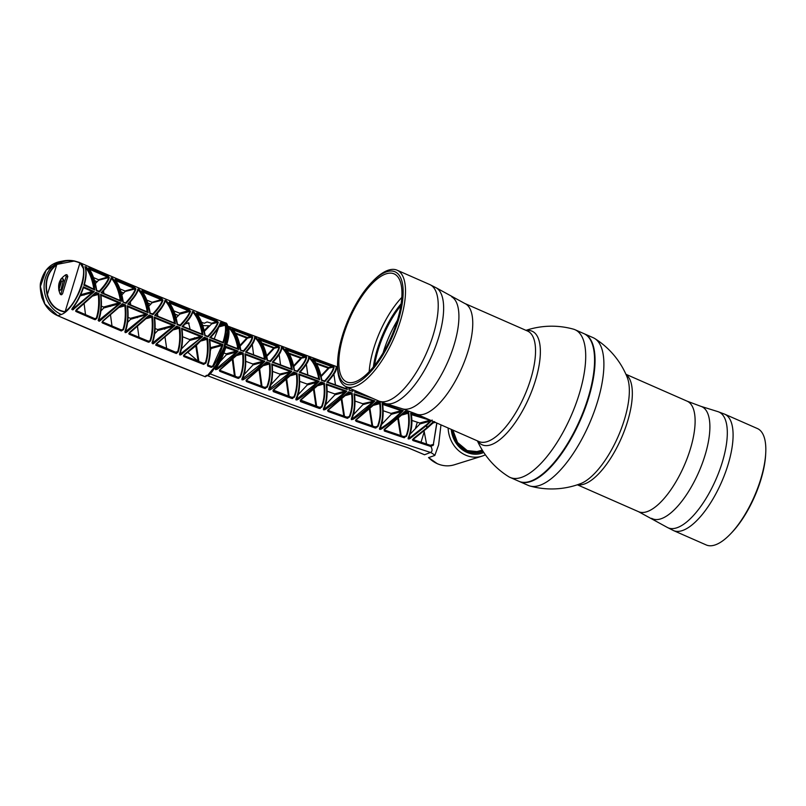 <?xml version="1.0" encoding="UTF-8"?>
<svg xmlns="http://www.w3.org/2000/svg" width="806" height="806" viewBox="0 0 806 806"><rect width="100%" height="100%" fill="white"/><g stroke="black" fill="none" stroke-linecap="round" stroke-linejoin="round"><path stroke-width="1.21" d="M477.817 441.053A62.062 23.898 -66.3 0 0 489.826 445.134A62.062 23.898 -66.3 0 0 535.486 380.341A62.062 23.898 -66.3 0 0 526.389 330.531M573.398 329.14A80.671 31.061 113.7 0 1 575.031 329.725A80.671 31.061 113.7 0 1 579.363 393.59A80.671 31.061 113.7 0 1 510.117 477.434A80.671 31.061 113.7 0 1 508.576 476.618A81.386 81.386 0 0 1 477.404 440.872M510.117 477.434L518.963 481.323A80.671 31.061 -66.3 0 0 533.794 479.802A80.671 31.061 -66.3 0 0 588.219 397.479A80.671 31.061 -66.3 0 0 592.783 345.562A80.671 31.061 -66.3 0 0 583.887 333.613L575.031 329.725M592.833 345.734A80.388 30.95 113.7 0 1 592.884 345.895A80.388 30.95 113.7 0 1 579.998 420.027A80.388 30.95 113.7 0 1 534.096 479.651A80.388 30.95 113.7 0 1 533.945 479.721A80.388 30.95 -66.3 0 0 579.998 420.027A80.388 30.95 -66.3 0 0 592.833 345.734M371.828 282.261L372.997 281.042A63.573 24.482 113.7 0 1 389.288 269.889A63.573 24.482 113.7 0 1 397.096 270.191A63.573 24.482 113.7 0 1 397.509 329.402A63.573 24.482 113.7 0 1 353.733 386.9A63.573 24.482 113.7 0 1 345.935 386.598A63.573 24.482 113.7 0 1 337.633 361.511L337.734 359.829A61.286 23.596 113.7 0 1 371.828 282.261A61.286 23.596 113.7 0 1 387.535 271.511A61.286 23.596 113.7 0 1 398.345 320.314A61.286 23.596 113.7 0 1 353.26 384.311A61.286 23.596 113.7 0 1 337.734 359.829M386.89 273.617A58.999 22.719 113.7 0 1 394.134 273.889A58.999 22.719 113.7 0 1 394.517 328.838A58.999 22.719 113.7 0 1 353.905 382.205A58.999 22.719 113.7 0 1 346.661 381.923A58.999 22.719 113.7 0 1 346.268 326.984A58.999 22.719 113.7 0 1 386.89 273.617M369.188 371.677A58.999 22.719 113.7 0 1 401.821 297.424M373.39 366.901A57.145 22.004 113.7 0 1 401.146 303.751M594.788 338.56A81.386 81.386 0 0 1 627.249 377.399L627.249 377.399A62.062 23.898 113.7 0 1 624.459 419.442A62.062 23.898 113.7 0 1 580.542 483.66L579.312 484.063M519.447 481.535L528.303 485.424A80.671 31.061 -66.3 0 0 529.935 486.008A80.671 31.061 -66.3 0 0 597.548 401.59A80.671 31.061 -66.3 0 0 594.768 338.54A80.671 31.061 -66.3 0 0 593.216 337.724L584.37 333.825A80.671 31.061 113.7 0 1 588.702 397.69A80.671 31.061 113.7 0 1 519.447 481.535A80.671 31.061 113.7 0 1 519.215 481.424M714.045 545.259A63.573 24.482 -66.3 0 0 730.337 534.106A63.573 24.482 -66.3 0 0 765.7 453.637A63.573 24.482 -66.3 0 0 757.408 428.55L724.685 414.173A63.573 24.482 113.7 0 1 725.098 473.374A63.573 24.482 113.7 0 1 681.332 530.882A63.573 24.482 113.7 0 1 673.524 530.58L706.247 544.957A63.573 24.482 -66.3 0 0 714.045 545.259M730.337 534.106L731.505 532.887A61.286 23.596 -66.3 0 0 765.599 455.319L765.7 453.637M299.409 375.737L299.419 375.656C300.094 386.003 299.117 393.741 296.497 398.849L296.497 398.567C299.248 392.401 300.205 384.805 299.358 375.777L298.814 373.954L319.136 381.288C312.224 388.603 305.051 394.708 297.636 399.615L296.024 399.937L295.923 398.99C298.935 392.169 299.903 383.827 298.814 373.954L300.134 375.163L299.449 375.405M326.863 385.681L326.863 385.621C327.589 395.887 326.642 403.605 324.022 408.763L324.012 408.491C326.762 402.315 327.689 394.728 326.813 385.721L326.239 383.898L346.812 391.162C339.81 398.507 332.596 404.632 325.161 409.529L323.538 409.851L323.438 408.914C326.44 402.083 327.377 393.751 326.239 383.898L327.579 385.107L326.934 385.339A0.574 0.544 -150.8 0 1 327.579 385.107L344.807 391.192L346.812 391.162L345.018 392.129L344.807 391.192L334.702 393.912L334.913 394.849L325.533 404.824M246.848 379.445L266.595 361.934L269.919 363.184C270.927 372.392 270.04 380.372 267.29 387.122L264.65 388.452L246.374 381.52L246.052 380.281L246.858 379.727M219.806 371.334L219.494 370.115L220.3 369.269L239.926 351.799L243.211 353.048C244.168 362.247 243.261 370.236 240.48 377.007L237.871 378.326L219.806 371.334L220.028 370.387L219.806 371.334M328.516 409.448L348.655 391.807L352.111 393.016C353.25 402.164 352.464 410.123 349.744 416.893L347.054 418.254L328.092 411.493L327.83 410.093L348.464 392.804A0.574 0.544 -139.4 0 1 349.038 392.673L348.383 392.885M356.423 419.251L376.714 401.569L380.22 402.768C381.399 411.896 380.644 419.855 377.933 426.626L375.223 427.996L356.04 421.306L355.758 419.896L376.533 402.567L376.714 401.569M245.548 355.557L245.558 355.466C246.152 365.823 245.125 373.581 242.485 378.729L242.485 378.447C245.256 372.281 246.263 364.665 245.508 355.597L244.994 353.774L264.821 361.269C258.071 368.513 250.998 374.589 243.603 379.525L242.022 379.848L241.921 378.88C244.974 372.07 245.991 363.697 244.994 353.774L246.263 354.993L245.518 355.245M382.82 405.277L382.82 405.237C383.636 415.493 382.729 423.18 380.12 428.318L380.11 428.036C382.85 421.87 383.727 414.304 382.769 405.337L382.145 403.504L403.242 410.607C396.058 418.042 388.734 424.198 381.278 429.054L379.616 429.376L379.525 428.46C382.507 421.629 383.384 413.307 382.145 403.504L383.545 404.703L382.759 404.995M354.66 395.524L354.66 395.474C355.436 405.73 354.509 413.428 351.89 418.596L351.89 418.314C354.62 412.148 355.527 404.572 354.61 395.575L354.015 393.751L374.84 400.935C367.758 408.32 360.494 414.455 353.038 419.342L351.396 419.654L351.305 418.737C354.297 411.906 355.194 403.574 354.015 393.751L355.386 394.95L354.6 395.232M384.704 428.963L405.136 411.231L408.682 412.42C409.922 421.538 409.186 429.477 406.486 436.258L403.756 437.638L384.331 431.009L384.14 429.467L404.975 412.229L405.136 411.231L405.549 412.098L404.884 412.329M217.086 369.339L215.534 369.672L215.615 368.382C219.585 362.378 222.98 355.033 225.801 346.358L238.173 351.124C231.503 358.327 224.471 364.393 217.086 369.339L216.764 368.513L236.45 352.041L236.229 351.104L238.173 351.124L236.42 352.051L236.208 351.114L225.831 347.557M272.307 365.692L272.317 365.612C272.972 375.818 271.975 383.555 269.325 388.835L269.315 388.552C272.075 382.387 273.063 374.78 272.267 365.733L271.733 363.909L291.802 371.334C284.971 378.598 277.858 384.694 270.453 389.62L268.851 389.943L268.751 388.986C271.783 382.165 272.781 373.813 271.733 363.909L273.022 365.128L272.378 365.35M300.95 399.534L320.949 381.943L324.365 383.162C325.463 392.331 324.637 400.3 321.906 407.06L319.247 408.41L300.507 401.6L300.265 400.199L320.748 382.941L320.949 381.943L321.322 382.81L320.667 383.021M273.728 389.54L293.596 371.989L296.971 373.218C298.019 382.407 297.172 390.386 294.432 397.136L291.772 398.476L273.264 391.605L273.033 390.215L293.384 372.976L293.596 371.989L293.948 372.846L293.303 373.057M227.383 335.89L225.186 345.18L215.152 367.314M206.608 375.304C272.106 400.794 339.225 424.943 407.977 447.753L424.56 454.745L430.505 452.458C432.389 451.652 432.54 449.667 430.968 446.514L413.004 440.57L412.43 439.723L426.727 427.875L426.757 425.306L409.861 438.655L408.239 438.948L408.148 438.081C411.12 431.26 411.967 422.969 410.687 413.206L425.739 418.163M264.388 364.957A0.574 0.504 74.7 0 0 264.469 364.997L269.667 363.577M317.332 378.397L318.672 378.085L319.629 379.656L299.328 372.231L300.648 371.556A0.574 0.504 74.7 0 0 300.648 372.342M404.169 414.405L403.554 414.193A0.574 0.504 -105.3 0 1 403.353 414.032M156.304 343.89A0.574 0.504 74.7 0 0 156.646 344.545L156.173 344.867L156.505 343.85M60.873 294.694L60.087 293.968C56.944 285.546 58.888 279.128 65.941 274.735L66.938 274.705L67.815 276.438L62.505 293.908L60.873 294.694L61.709 294.724M65.215 275.108A1.431 1.259 -105.2 0 1 66.032 276.962L60.722 294.432A1.431 1.259 -105.2 0 1 60.662 294.593M485.373 454.786A28.653 25.248 -105.2 0 1 481.907 456.186A28.653 25.248 -105.2 0 1 465.606 455.128A28.653 25.248 -105.2 0 1 448.136 428.006M440.973 424.853L438.635 444.872L434.817 455.43L428.621 457.627A29.721 26.195 74.8 0 0 437.366 463.702A29.721 26.195 74.8 0 0 454.282 464.8C448.62 466.493 442.957 466.13 437.295 463.702L428.52 457.526M451.259 429.376A25.772 22.709 74.8 0 0 466.886 452.357A25.772 22.709 74.8 0 0 483.781 452.458M436.902 423.069L433.356 444.438A22.9 20.18 74.8 0 0 433.537 444.781M246.616 379.918L246.374 381.52L246.596 380.573L264.882 387.505L264.65 388.452L264.882 387.505L267.29 387.122M293.626 365.823L300.739 358.196L306.018 357.149C305.736 360.181 302.865 364.745 297.384 370.831A0.574 0.534 -88.8 0 1 296.88 370.972L297.464 371.606L294.089 370.357C292.659 360.977 289.928 353.995 285.908 349.431L286.201 349.744M285.908 349.431L285.566 348.958L285.798 349.774L285.566 348.958L286.261 348.817L304.799 355.627L306.602 357.058C306.33 360.252 303.288 365.098 297.464 371.606L296.83 370.951M296.971 399.937L296.86 398.99L297.636 399.615M295.842 399.182L297.323 398.809L317.413 382.225L307.267 384.966L298.039 394.839M299.711 381.389L307.056 384.029L317.141 381.309L319.136 381.288L317.413 382.225M296.497 398.849L295.923 398.99M292.749 398.486L292.568 397.167M299.389 375.525A0.574 0.504 -107 0 1 300.034 375.223M317.141 381.309L300.134 375.163M324.486 409.851L324.385 408.904L325.161 409.529M323.357 409.095L324.858 408.723L345.099 392.099M327.186 391.263L334.702 393.912M320.294 408.4L320.103 407.08M324.022 408.763L323.438 408.914M247.261 379.475L266.363 362.922L266.595 361.934L266.927 362.801L266.292 363.002M264.59 364.755L269.919 363.184L269.335 364.01L263.764 365.581M261.275 386.124L259.099 370.004M259.713 369.45L262 386.396M265.396 387.535L265.436 388.512L264.952 387.646M264.58 387.364L266.826 386.769C269.426 380.361 270.262 372.775 269.335 364.01M266.363 362.922L246.586 380.17M219.343 370.428L238.092 377.379L237.871 378.326L238.092 377.379L240.48 377.007M238.173 377.45L238.767 377.369L238.908 378.326M237.931 354.6L243.211 353.048L242.606 353.884L237.105 355.436M237.8 377.248L240.017 376.654C242.626 370.266 243.493 362.67 242.606 353.884M232.994 359.365L235.191 376.241M234.455 375.959L232.37 359.939M239.765 352.706L239.694 352.766A0.574 0.534 -124.4 0 1 240.248 352.655L239.926 351.799L239.684 352.786L239.926 351.799L239.684 352.786L220.3 369.269M242.203 353.401L239.614 352.857M331.145 367.677L329.946 367.244M303.64 357.753L302.462 357.32M301.615 357.562L302.754 357.975M329.1 367.486L330.259 367.899M225.69 324.687L224.259 324.637M220.985 326.027L222.94 324.365M227.262 325.03L227.494 335.095L223.061 350.983L215.756 366.287L208.542 374.82L205.752 376.493L205.913 375.636M223.715 324.828L223.04 325.13M207.867 375.143A0.574 0.524 59 0 0 208.321 375.102C211.293 375.294 223.887 354.267 226.587 339.679C230.425 322.4 225.005 322.672 225.69 323.005L227.655 331.004L223.796 347.739L215.948 365.229L207.867 375.143L205.238 376.714C154.53 356.967 105.374 336.626 57.76 315.7L44.844 304.003L40.391 286.442L46.174 270.111L59.856 261.597L63.402 260.912A28.24 24.885 -105.2 0 0 44.118 285.536A28.24 24.885 -105.2 0 0 61.327 314.511L57.76 315.7M56.511 264.469L56.773 264.68C47.584 272.096 44.511 282.211 47.554 295.006C50.435 304.628 56.188 310.179 64.843 311.66C78.827 302.613 89.819 266.423 79.653 262.897C71.593 259.461 63.966 260.056 56.773 264.68L47.201 295.107C44.129 282.181 47.232 271.965 56.511 264.469L74.565 260.993L80.006 262.736C81.94 263.804 83.169 265.909 83.693 269.063C84.64 279.36 81.215 290.644 73.406 302.925C70.827 306.703 68.036 309.726 65.034 312.003C56.057 310.572 50.113 304.94 47.201 295.107M65.941 274.735L66.938 274.705M65.034 312.003L80.006 262.736M221.882 323.952L220.421 323.962M216.824 322.561L215.595 322.078M189.057 311.59L187.556 310.985M161.351 300.386L160.233 299.933M134.209 289.173L133.061 288.689M107.48 277.879L106.372 277.405M221.176 324.264L220.824 325.956M105.586 277.647L106.654 278.1M132.255 288.921L133.363 289.384M159.427 300.164L160.505 300.608M186.73 311.217L188.221 311.811M214.769 322.319L215.958 322.783M220.25 324.455L221.257 324.848M125.353 331.649L125.172 332.566L125.686 331.649L125.786 332.606L125.172 332.566L124.95 331.598C127.529 324.274 128.285 315.66 127.197 305.736L128.386 306.995L127.781 307.187M124.89 331.8L125.676 331.649L125.786 332.606L126.552 332.274L147.659 314.3L130.602 319.287L127.59 322.42M125.444 331.659L145.856 315.176M126.189 331.468L126.552 332.274M128.013 317.342L130.401 318.33L145.664 314.219L147.659 314.3L127.197 305.736L127.711 307.398C128.607 316.567 127.862 324.576 125.474 331.417L124.95 331.598M127.711 307.338A0.574 0.534 -120.5 0 1 127.993 306.995A0.574 0.504 -107.1 0 1 128.335 307.015M127.701 307.57L127.67 307.59C128.517 316.637 127.781 324.506 125.444 331.175L125.474 331.417M127.711 307.398L127.983 307.005A0.574 0.534 -120.5 0 1 128.386 306.995L145.664 314.219M129.272 333.261L129.222 334.228L128.769 333.684L129.655 332.223L149.352 315.025L149.594 315.871L148.989 316.053M149.05 315.982L149.352 315.025L149.05 315.982L129.645 332.525M148.495 341.24L148.314 342.157L129.222 334.228L129.393 333.311L148.495 341.24L148.314 342.157L150.057 340.565C152.233 333.734 152.818 325.916 151.81 317.121L151.447 316.637L152.455 316.305C153.523 325.503 152.898 333.694 150.571 340.878L148.153 341.079M137.483 326.561L138.985 337.281M149.352 315.025L152.455 316.305L151.81 317.121M148.858 341.27L148.939 342.228L150.571 340.878M98.987 320.304L99.803 320.939L99.047 321.272L98.211 320.264C100.841 312.95 101.637 304.315 100.599 294.351L101.758 295.611L101.153 295.802M98.937 320.314L99.047 321.272L98.937 320.314L118.976 303.872L103.752 307.973L100.911 310.955M98.151 320.456L99.43 320.133M101.072 296.185L101.405 301.746C101.516 308.779 100.629 314.894 98.735 320.083L98.705 319.831C101.072 313.171 101.848 305.293 101.052 296.205L100.599 294.351L120.779 303.006L118.986 303.872L118.804 302.915L120.779 303.006L99.803 320.939M101.334 306.079L103.541 307.026L118.804 302.915L101.758 295.611A0.574 0.524 -117.5 0 0 101.385 295.611A0.574 0.504 -107.1 0 1 101.717 295.631M98.735 320.083L98.211 320.264M122.109 304.668L102.866 320.879L122.441 303.711L122.069 304.728M103.208 320.939L102.392 322.934L101.959 322.41L102.866 320.879M121.474 330.037L102.553 322.007L102.392 322.934L121.303 330.964L121.474 330.037L122.996 329.311C125.202 322.491 125.827 314.662 124.87 305.827L124.517 305.343L125.524 305.011C126.542 314.249 125.877 322.45 123.52 329.634L121.051 329.835M122.441 303.711L125.524 305.011L124.87 305.827L119.439 307.338M110.543 315.307L111.984 325.997M121.565 330.057L102.614 322.007M123.52 329.634L121.303 330.964M182.529 336.727L189.501 339.497L200.573 336.515L200.775 337.472L189.702 340.444L181.471 348.917M182.106 329.825A0.574 0.534 -127.5 0 1 182.801 329.442L182.176 329.644M182.368 329.463L182.065 330.047C183.012 339.024 182.347 346.862 180.06 353.552L179.547 353.975C182.065 346.62 182.74 338.026 181.552 328.193L182.801 329.442L200.563 336.525M182.096 330.017L181.552 328.193L202.578 336.576L181.179 354.63L179.758 354.902L179.547 353.975M180.383 353.995L181.179 354.63M180.312 354.015L180.393 354.962L180.312 354.015L202.578 336.576L200.573 336.515M179.486 354.166L180.836 353.824M152.868 342.872L153.674 343.497L152.898 343.84L152.052 342.832C154.611 335.498 155.316 326.893 154.178 317.02L155.407 318.269L154.782 318.471M152.808 342.882L152.898 343.84L152.808 342.882L173.119 326.37L157.815 330.5L154.661 333.775M151.991 343.034L153.321 342.701M154.702 318.844L154.722 318.692C155.659 327.82 154.943 335.81 152.596 342.661L152.566 342.419C154.873 335.739 155.568 327.891 154.671 318.864L154.178 317.02L174.922 325.483L153.674 343.497M155.064 328.505L157.613 329.543L172.917 325.423L174.922 325.483L173.119 326.37M172.917 325.423L155.407 318.269A0.574 0.534 -123.8 0 0 154.994 318.279A0.574 0.504 -107.1 0 1 155.336 318.299M152.596 342.661L152.052 342.832M156.646 343.86L176.353 327.135L176.645 326.178L176.897 327.024L176.292 327.206M174.519 328.969L179.809 327.458C180.937 336.606 180.383 344.787 178.156 352L177.652 351.698C179.728 344.837 180.242 337.029 179.184 328.274L179.154 328.284A0.574 0.504 74.8 0 0 178.811 327.8L176.897 327.024M175.376 352.131L177.652 351.698L176.312 353.522L155.78 345.18L156.233 343.85L176.645 326.178L179.809 327.458L179.184 328.274M165.069 337.452L166.681 348.615M156.606 343.91L176.383 327.115L176.645 326.178M178.156 352L176.312 353.522L176.141 352.454L156.646 344.545L155.78 345.18M176.655 352.434A0.574 0.564 -162.2 0 1 176.141 352.454L175.96 352.393M80.691 294.744L92.317 291.51L83.895 287.823A0.574 0.504 72.8 0 0 83.542 287.813L83.34 286.815L83.895 287.823A0.574 0.514 69.2 0 0 83.33 287.964M72.238 308.315C76.902 302.341 80.61 295.177 83.34 286.815L94.292 291.601L72.782 309.877L71.835 309.474L72.238 308.315L72.298 308.93L73.104 308.748L92.478 292.467L80.167 295.903M83.23 288.145C80.55 295.923 77.044 302.593 72.701 308.144M92.317 291.51L94.292 291.601L92.509 292.457M72.641 308.92L73.487 309.554M83.895 287.823L83.32 288.004M76.096 310.572L76.046 311.549L75.623 311.025L76.53 309.484L95.924 292.316L95.531 293.344M95.592 293.263L76.499 309.786M94.796 318.682L94.634 319.609L76.046 311.549L76.207 310.612L94.796 318.682L94.634 319.609L96.357 317.987C98.554 311.176 99.198 303.318 98.282 294.442L97.939 293.958L98.957 293.636C99.924 302.915 99.239 311.136 96.891 318.32L94.463 318.521M93.708 295.187L97.949 293.958L96.126 293.162M84.136 303.892L85.517 314.642M95.924 292.316L98.957 293.636L98.292 294.442L92.861 296.014M95.179 318.713L95.279 319.68L96.891 318.32M145.886 311.307L147.125 311.005L148.153 312.668L127.701 304.094L128.96 303.399A0.574 0.534 61.3 0 0 129.071 304.255M138.934 289.304L137.997 290.019C137.342 293.011 134.34 297.474 128.94 303.399L128.94 303.399C134.411 297.474 137.473 292.89 138.158 289.656A0.574 0.544 7.5 0 0 137.856 289.102L139.458 289.777C143.77 295.117 146.672 302.754 148.153 312.668L127.701 304.094C133.796 297.474 137.181 292.477 137.856 289.102M130.29 301.928L130.703 304.94M147.125 311.005L147.125 311.015C145.493 302.069 142.682 295.167 138.692 290.291L137.987 290.482M139.458 289.777L138.692 290.291M137.997 290.019L138.4 289.001M141.785 291.611L141.866 290.593L142.45 290.704L161.553 298.613L162.963 300.094C162.056 303.58 158.722 308.426 152.959 314.642L149.856 313.353C148.495 304.124 145.896 296.82 142.058 291.429L141.866 290.593M146.793 300.104L152.072 302.28L161.21 299.651L142.027 291.712L142.45 290.704M161.14 299.62L161.553 298.613M143.73 293.968L150.047 312.718M152.405 313.997A0.574 0.504 -103.9 0 0 152.787 313.856L150.118 313.262M152.263 313.957L149.856 313.353M137.393 317.655L135.851 317.01L146.44 314.229M152.959 314.642L152.808 313.846C158.268 308.003 161.442 303.439 162.338 300.134L161.472 299.751L162.097 298.905M148.747 306.28L152.163 302.724L162.338 300.134A0.574 0.534 -168 0 1 162.963 300.094M103.521 290.704L103.883 293.505M119.026 299.993L120.235 299.711C118.673 290.775 115.903 283.853 111.943 278.957L112.195 277.969L112.719 278.443C117.001 283.823 119.852 291.47 121.273 301.373L101.103 292.719L102.322 292.024A0.574 0.534 64.4 0 0 102.443 292.89M111.248 279.138L112.719 278.443M111.127 277.758C110.503 281.113 107.158 286.09 101.103 292.719L102.564 292.961L102.342 292.024C107.752 286.1 110.775 281.526 111.419 278.302A0.574 0.544 6.9 0 0 111.127 277.758L112.195 277.969M111.218 278.654C110.644 281.647 107.682 286.1 102.322 292.024M119.751 300.306L120.255 299.711L121.273 301.373L102.533 292.921M125.393 302.703L126.018 303.388L122.935 302.089C121.635 292.86 119.076 285.526 115.258 280.105L115.077 279.239L115.631 279.36L134.552 287.369L134.128 288.387L115.208 280.367L115.631 279.36M125.414 302.713L122.935 302.089L117.011 282.805M125.313 302.703L122.935 302.089L123.106 301.434M110.462 306.391L108.911 305.736L119.006 303.086M121.837 294.925L125.121 291.48L135.277 288.901C134.411 292.185 131.267 296.749 125.847 302.593A0.574 0.504 -103.9 0 1 125.454 302.734M134.552 287.369L135.912 288.86C135.035 292.326 131.741 297.172 126.018 303.388M135.912 288.86A0.574 0.534 -168.3 0 0 135.277 288.901L134.128 288.387L125.021 291.006L119.963 288.87M192.453 311.479C191.697 314.894 188.231 319.901 182.055 326.521L183.617 326.752L183.375 325.825C188.584 320.365 191.717 315.771 192.775 312.043A0.574 0.544 8.4 0 0 192.453 311.479L194.095 312.134C198.467 317.403 201.46 325.009 203.072 334.943L182.055 326.521L183.375 325.825A0.574 0.544 -125.8 0 0 183.486 326.682M192.574 312.385C191.899 315.428 188.816 319.911 183.345 325.836M201.53 333.906L202.044 333.301L203.072 334.943L183.617 326.752M183.577 326.712L201.379 333.865M200.765 333.603L202.044 333.301C200.291 324.344 197.389 317.463 193.339 312.657L193.551 311.66M192.584 312.859L194.095 312.134M184.927 324.113L188.574 322.732L190.105 329.342M202.769 325.644L208.935 325.745L204.17 330.641M194.528 337.754L196.12 338.903M216.864 320.808L216.471 321.826L196.775 314.048L197.178 313.03L216.864 320.808L218.275 322.289C217.298 325.805 213.882 330.682 208.019 336.908L204.855 335.618M207.485 336.273A0.574 0.504 76.1 0 0 207.867 336.132L207.908 336.122C213.449 330.269 216.713 325.674 217.67 322.34L216.471 321.826L211.515 323.256L207.092 321.947L204.23 323.266L201.53 322.209M204.341 331.367L211.635 323.881L217.67 322.34A0.574 0.534 12.8 0 1 218.275 322.289M207.908 336.122L208.019 336.908M204.815 335.628L205.026 335.004L204.815 335.628C203.334 326.38 200.644 319.095 196.745 313.766L196.996 314.199M194.649 338.298L200.785 336.686M205.026 335.004L198.296 316.033M189.148 323.216L188.161 323.609L188.06 322.954M173.129 322.501L174.388 322.209L175.416 323.861L154.681 315.358L155.971 314.662A0.574 0.534 57.9 0 0 156.082 315.529M156.183 315.549L155.951 314.672C161.381 308.748 164.424 304.275 165.069 301.243M174.388 322.209L174.388 322.209C172.706 313.262 169.844 306.371 165.824 301.525L166.056 300.527L166.59 301.001C170.922 306.32 173.874 313.937 175.416 323.861L154.681 315.358C160.817 308.738 164.253 303.731 164.968 300.346A0.574 0.544 8 0 1 165.27 300.9C163.416 305.887 160.323 310.481 155.981 314.662M157.422 313.06L157.875 316.254M165.089 301.726L166.59 301.001M177.713 324.375L180.161 325.06L180.302 325.846L177.229 324.526M177.693 324.395L177.129 324.556C175.708 315.337 173.038 308.033 169.129 302.653L169.441 301.766L189.007 309.685L190.518 311.307C189.501 314.793 186.095 319.629 180.302 325.846L179.627 325.161M164.777 329.191L162.872 328.425L173.884 325.433M176.091 317.917L179.788 314.108L189.904 311.358C188.906 314.652 185.662 319.216 180.161 325.06A0.574 0.504 -105.2 0 1 179.758 325.211M190.518 311.307A0.574 0.534 -166.2 0 0 189.904 311.358L169.028 302.784M173.764 310.814L179.577 313.151L188.594 310.703L189.007 309.685M170.832 305.182L177.32 323.921M169.441 301.766L169.21 302.603M92.569 288.598L93.738 288.306L94.786 289.979L83.834 285.193C86.141 277.002 86.494 270.816 84.902 266.645L85.144 266.887C86.695 270.947 86.444 276.811 84.388 284.488L84.348 284.447C86.343 276.871 86.595 271.159 85.104 267.32M83.834 285.193L84.358 284.447L83.834 285.193M84.63 285.153A0.574 0.514 -109 0 1 84.338 284.589M84.701 285.183L94.786 289.979C93.425 280.065 90.635 272.418 86.403 267.028L85.265 267.38M84.388 284.488L93.123 288.87M85.406 267.592L85.617 267.542C89.526 272.448 92.237 279.37 93.738 288.306L93.768 288.306M88.63 268.872L88.741 267.844L89.295 267.965L107.873 276.025L109.273 277.536C108.417 280.962 105.133 285.787 99.45 292.014L96.418 290.694C95.179 281.475 92.68 274.151 88.922 268.71L88.741 267.844M93.567 277.596L98.534 279.742L107.52 277.062L88.862 268.972L89.295 267.965M107.45 277.032L107.873 276.025M90.665 271.451L96.569 290.039M96.922 290.523L98.745 291.309M84.086 295.087L82.565 294.432L93.204 291.53M96.952 290.513L99.269 291.208A0.574 0.504 -104.5 0 1 98.896 291.359M95.38 283.641L98.634 280.216L108.639 277.576L107.792 277.183L108.447 276.347M99.45 292.014L99.269 291.208C104.649 285.364 107.772 280.82 108.639 277.576L109.273 277.536M222.234 342.046L209.792 337.583L211.132 336.888A0.574 0.544 50.2 0 0 211.243 337.744M220.431 323.408C219.736 326.47 216.623 330.964 211.101 336.898L211.132 336.888C216.673 330.984 219.837 326.38 220.632 323.075A0.574 0.544 8.7 0 0 220.31 322.501L220.915 322.4L220.522 323.428L224.108 324.818L224.501 323.8L225.892 325.06C226.818 328.979 226.002 334.943 223.453 342.953L209.792 337.583C216.018 330.954 219.524 325.926 220.31 322.501M211.384 337.815L222.446 342.147M223.101 341.845C225.368 334.44 226.063 328.908 225.196 325.251L224.108 324.818L219.454 326.158M219.141 326.249L214.215 338.903M219.323 326.762L225.196 325.251A0.574 0.514 -15.7 0 1 225.892 325.06M211.263 367.375L207.676 365.974L207.918 364.584C210.185 357.884 210.819 350.056 209.822 341.089L209.288 339.235L222.96 344.565C220.552 352.897 217.338 360.181 213.318 366.418L211.263 367.375L211.454 366.468L212.834 365.924L221.982 345.492L210.971 348.535L210.306 351.124M207.867 365.058L207.676 365.974L207.867 365.058L211.454 366.468L207.918 365.058M210.326 347.698L221.64 344.777L222.96 344.565L221.982 345.492M211.212 366.347L213.318 366.418M209.862 340.888A0.574 0.544 -131.3 0 1 210.114 340.525A0.574 0.504 -107.1 0 1 210.487 340.525L209.943 340.696M221.61 344.787L210.487 340.525M207.394 365.007C209.903 357.642 210.527 349.048 209.288 339.235L210.568 340.485A0.574 0.544 -131.3 0 0 210.114 340.525L210.165 340.505M209.862 341.059L210.114 340.525M184.715 354.62L183.939 356.584L183.466 355.839L184.352 354.549L204.049 338.218L204.321 337.261L204.593 338.107L203.968 338.298M184.685 354.67L195.969 345.764L204.321 337.261L207.535 338.52L206.88 339.356L206.538 338.873L207.535 338.52C208.714 347.658 208.17 355.839 205.893 363.063L203.626 364.413L183.939 356.584L184.121 355.668L203.807 363.496L205.893 363.063M203.626 364.413L203.807 363.496M203.888 363.506L184.181 355.668M203.364 363.294L205.399 362.75C207.525 355.889 208.039 348.091 206.93 339.346M196.442 345.351L198.891 361.531M198.125 361.219L195.808 345.915M198.004 361.179L187.858 352.353M184.352 354.549L204.321 337.261M84.902 266.645L86.403 267.028M164.968 300.346L166.056 300.527M196.745 313.766L196.493 312.97L197.178 313.03M94.584 280.69L97.143 281.788M121.001 291.943L123.63 293.041M147.841 303.127L150.662 304.285M175.003 314.199L178.378 315.559M202.628 325.211L203.777 325.664M207.565 327.155L208.2 327.397M216.471 330.641L217.388 330.994M178.458 315.478L174.962 314.068M150.732 304.205L147.8 303.006M123.701 292.971L120.96 291.812M97.214 281.707L94.544 280.559M210.034 373.793A1205.212 330.178 16.9 0 0 430.505 452.458A14.306 12.654 -111 0 1 434.817 455.43M434.484 421.669L413.357 438.605M424.047 430.878L426.575 444.066M430.233 445.295L433.356 444.438L436.741 422.999M435.321 422.374L433.034 422.969M412.994 439.552L431.009 445.547L430.817 446.504L431.009 445.547M413.015 439.21L412.43 439.723M434.575 421.598L427.079 428.238L426.727 427.875L433.447 421.548M408.753 437.94C411.715 430.333 412.591 422.676 411.382 414.949A0.574 0.544 -166.7 0 1 411.392 414.788L411.332 415.04C412.329 423.966 411.463 431.512 408.753 437.668L408.148 438.081M409.226 438.958L409.136 438.011L409.861 438.655M408.088 438.232L409.579 437.849L426.344 424.873L426.757 425.306L432.147 420.047M431.24 420.581L430.243 421.155L430.031 420.218L411.453 414.657M426.344 424.873L430.535 421.034M430.243 421.155L419.916 423.946L410.244 434.051M419.916 423.946L419.704 423.009L430.323 420.188M411.765 420.4L419.704 423.009M411.675 414.465L411.392 414.788A0.574 0.544 -166.7 0 1 412.108 414.395L410.687 413.206L411.382 414.979M433.588 444.58L430.968 446.514M327.558 410.597L347.346 417.367M347.305 417.307L347.054 418.254L347.305 417.307M328.334 410.556L328.092 411.493L328.334 410.556M347.799 417.337L347.799 418.314L347.779 417.337L349.744 416.893M346.64 394.648L352.111 393.016L351.577 393.842L345.794 395.484M346.973 417.165L349.3 416.541C351.89 410.113 352.645 402.547 351.577 393.842M343.789 416.047L341.311 399.685M328.697 409.549L328.193 409.7M348.404 392.834L348.655 391.807L349.038 392.673L351.124 393.399M355.476 420.41L375.475 427.059L375.223 427.996L375.475 427.059L377.933 426.626M356.282 420.369L356.04 421.306L356.282 420.369M375.959 427.079L375.949 428.057L375.959 427.079M380.22 402.768L379.576 403.655L373.843 405.257M375.133 426.918L377.5 426.283C380.079 419.855 380.805 412.289 379.697 403.584M371.989 425.83L369.42 409.398M356.615 419.362L356.101 419.513M238.687 378.387L238.556 377.43M242.485 378.729L241.921 378.88M243.603 379.525L243.281 378.709L242.284 378.921L242.022 379.848L242.828 378.88L242.959 379.838M264.821 361.269L263.058 362.206L262.847 361.269L264.821 361.269M242.384 378.931L263.099 362.196M263.058 362.206L253.003 364.916L244.087 374.568M242.737 378.901L241.84 379.072M253.003 364.916L252.782 363.98L262.847 361.269L246.263 354.993M245.81 361.35L252.782 363.98M300.739 358.196L289.314 354.025M288.135 352.343L294.371 369.732C292.86 360.756 290.1 354.015 286.11 349.532M297.001 370.982L294.089 370.357L294.371 369.732L294.089 370.357L297.464 371.606M286.261 348.817L285.888 349.854L304.426 356.675L305.484 355.94M288.76 353.068L301.303 357.652L304.557 356.715M310.3 357.935C314.864 362.297 317.967 369.531 319.629 379.656L299.328 372.231C305.524 365.299 308.607 360.322 308.587 357.31L310.3 357.935L309.585 358.469L309.836 357.592M308.587 357.31A0.574 0.554 170.7 0 1 308.94 357.733C309.232 360.282 306.481 364.886 300.688 371.536L300.588 371.576M308.748 358.237C308.809 360.917 306.109 365.36 300.648 371.556M300.96 372.432L317.947 378.649M318.672 378.085C316.859 368.997 313.836 362.458 309.585 358.469L308.95 358.64M306.33 364.342L307.842 374.941M324.375 380.936A0.574 0.544 -85.7 0 1 324.274 380.916L324.375 380.936A0.574 0.544 -85.7 0 0 324.788 380.775C330.309 374.689 333.221 370.125 333.503 367.073A0.574 0.544 -0.7 0 1 334.087 366.982C333.785 370.196 330.712 375.052 324.858 381.55L324.234 380.906L324.788 380.775L324.858 381.55L321.443 380.311C319.952 370.921 317.181 363.949 313.131 359.426L313.433 359.748M313.333 359.526C317.363 363.98 320.163 370.7 321.755 379.697L315.337 362.277M320.979 375.868L328.244 368.13L316.546 363.959M333.503 367.073L328.244 368.13M324.858 381.55L322.128 380.16M314.35 383.344L312.567 382.689L317.957 381.278M328.949 368.231L321.141 376.553M313.131 359.426L312.788 358.962L313.03 359.778L312.788 358.962L313.504 358.811L332.263 365.551L334.087 366.982M313.504 358.811L313.141 359.859L332.022 366.649L332.949 365.853M315.972 363.002L328.798 367.576L332.022 366.649M337.543 367.868L336.727 368.292L337.351 367.496L336.102 367.224C336.102 370.246 332.989 375.233 326.762 382.165L328.092 381.49C333.593 375.284 336.324 370.841 336.273 368.151M328.274 382.306A0.574 0.554 29.9 0 1 328.143 381.47C335.276 372.876 336.495 370.649 336.455 367.657A0.574 0.554 170.8 0 0 336.102 367.224M344.988 388.28L346.358 387.968L347.305 389.52L326.762 382.165L328.415 382.366L328.082 381.55M346.862 387.011L347.305 389.52L328.415 382.366M346.278 387.968L345.673 388.532M346.358 387.968L346.086 386.668M337.583 368.805L336.465 368.554M333.875 374.175L335.467 384.875M281.485 348.202L281.425 347.195L283.118 347.92L282.019 348.363L282.664 347.588M281.516 348.242L281.848 347.174M281.576 348.212C281.647 350.892 278.967 355.335 273.546 361.521L273.577 361.511A0.574 0.544 39.8 0 0 273.708 362.337M290.019 368.423L291.339 368.12L292.306 369.692L272.247 362.206L273.577 361.511L273.849 362.408L272.247 362.206C278.402 355.275 281.465 350.298 281.415 347.295L281.425 347.195M273.577 361.521L273.577 361.511C278.947 355.738 281.667 351.144 281.768 347.708A0.574 0.554 170.5 0 0 281.415 347.295M283.118 347.92C287.641 352.333 290.704 359.587 292.306 369.692L273.849 362.408M273.798 362.368L290.664 368.674M265.063 365.219L264.469 364.997M291.288 368.12L290.795 368.715M291.339 368.12C289.596 359.043 286.604 352.484 282.392 348.464L281.778 348.625M279.118 354.418L280.559 364.906M263.028 361.4L263.633 361.249M269.788 360.907L267.088 360.302C265.708 350.932 263.018 343.95 259.028 339.336L259.31 339.648M270.322 360.776C275.753 354.711 278.604 350.157 278.866 347.124A0.574 0.544 -1 0 1 279.47 347.033C279.208 350.227 276.196 355.073 270.413 361.562L267.088 360.302L261.275 342.338M270.413 361.562L269.768 360.907M269.809 360.917L267.088 360.302L267.35 359.678M261.879 343.054L274.151 347.638L274.302 348.283L278.866 347.124L258.988 339.769L259.371 338.721L277.667 345.603L279.47 347.033M277.294 346.64L277.667 345.603M277.778 346.792L278.372 345.925M266.766 356.403L274.282 348.293L262.424 344.011M266.615 355.688L273.577 348.172M258.847 339.658L258.655 338.792L259.371 338.721M259.028 339.336L258.655 338.792M236.42 348.202L237.71 347.9L238.677 349.492L237.296 348.484A0.574 0.504 -97.7 0 1 237.176 348.494L227.272 344.646L237.014 348.454M228.753 328.244L229.025 328.173C233.176 332.263 236.067 338.842 237.71 347.9A0.574 0.504 -97.7 0 1 237.296 348.484L237.679 347.9M238.677 349.492L226.305 344.686C228.703 336.203 229.317 330.359 228.138 327.135L229.76 327.639C234.234 332.122 237.206 339.407 238.677 349.492M227.282 344.666L226.305 344.686L226.909 343.961L226.305 344.686L227.282 344.666M228.138 327.135A0.574 0.534 -26 0 1 228.42 327.387C229.569 331.175 229.065 336.707 226.919 343.971L227.01 344.625M229.025 328.173L229.76 327.639M228.138 327.891L228.108 326.873M222.355 345.18L217.459 346.479M243.593 350.64C248.994 344.575 251.815 340.031 252.056 337.009A0.574 0.544 -1.3 0 1 252.661 336.928C252.429 340.102 249.447 344.938 243.704 351.436L243.039 350.761L243.593 350.64L243.704 351.436L240.42 350.167L234.758 332.243M243.704 351.436L240.42 350.167L240.672 349.532C239.281 340.585 236.601 333.825 232.672 329.261L232.108 328.606L232.803 328.546L250.888 335.487L252.661 336.928M243.09 350.771L240.42 350.167C239.09 340.807 236.45 333.805 232.481 329.16M239.936 345.452L246.747 338.057L235.876 333.916M235.332 332.949L247.331 337.523L247.482 338.177L246.747 338.057M240.097 346.187L247.472 338.177L252.056 337.009L251.129 336.717L251.784 335.941M251.129 336.717L250.505 336.525L250.888 335.487M250.505 336.525L232.42 329.583L232.803 328.546M353.804 390.064L352.605 391.394L351.99 390.759L352.544 390.638L352.605 391.394L349.149 390.175L349.099 387.998M352.605 391.394L349.149 390.175L349.179 388.029M352.01 390.769L349.149 390.175L348.746 387.837M352.544 390.638L353.28 389.832M372.755 398.396L354.539 392.008L355.587 390.839M368.402 396.481L354.539 392.008L356.141 391.091M356.222 392.21L368.161 396.371M347.446 395.021L351.849 393.439M379.183 402.416L378.004 402.738M375.596 404.773L379.948 403.202M254.736 338.107C254.817 340.787 252.167 345.22 246.777 351.396L246.817 351.386C252.087 345.623 254.787 341.029 254.928 337.603A0.574 0.554 170.2 0 0 254.585 337.19L256.268 337.825L255.17 338.268L255.824 337.492M263.048 358.358L264.358 358.055L265.315 359.637L245.508 352.081C251.633 345.139 254.656 340.172 254.585 337.19M256.268 337.825C260.771 342.268 263.784 349.542 265.315 359.637L245.508 352.081L246.817 351.386M255.17 338.268L255.018 337.079M263.673 358.61L247.079 352.293M238.284 355.103L242.969 353.441M264.318 358.055L263.824 358.65M264.358 358.055C262.665 348.988 259.723 342.419 255.542 338.359L254.938 338.52M252.238 344.404L253.608 354.771M380.12 428.318L379.525 428.46M380.019 428.137L379.435 428.661L380.019 428.137M380.573 429.386L380.492 428.439L379.616 429.376M381.278 429.054L380.986 428.258C387.837 423.896 394.688 418.324 401.539 411.554L401.307 410.647L403.242 410.607L401.428 411.594L401.307 410.647M401.428 411.594L391.263 414.334L381.591 424.5M380.986 428.258L379.445 428.651M391.263 414.334L391.041 413.397L401.217 410.657L383.545 404.703M383.182 410.758L391.041 413.397M351.89 418.596L351.305 418.737M373.037 401.912L362.901 404.642L362.69 403.705L374.84 400.935L373.037 401.912L372.825 400.965L355.386 394.95M353.038 419.342L352.746 418.536L373.138 401.872M362.901 404.642L353.381 414.707M352.746 418.536L351.225 418.919M355.003 401.056L362.69 403.705M384.714 429.276L384.301 429.981L404.128 436.741L406.486 436.258M404.481 436.731L404.451 437.708L404.481 436.731M404.018 436.701L403.756 437.638L404.018 436.701M384.583 430.072L384.331 431.009L384.583 430.072M400.552 435.502L397.872 419.009M403.665 436.56L406.063 435.915C408.632 429.487 409.337 421.931 408.179 413.236L402.265 414.939M403.121 414.103L408.682 412.42L408.179 413.236M384.895 429.084L384.361 429.235M404.904 412.279L385.097 429.074M236.42 352.051L226.365 354.761L220.078 361.612M216.764 368.513L215.907 368.735L216.159 368.1C219.847 362.579 223.05 355.778 225.74 347.698L225.811 347.618C223.171 354.418 222.204 358.872 216.109 368.322L215.615 368.382M226.365 354.761L226.154 353.824L236.229 351.104M223.856 352.937L226.154 353.824M225.781 347.668L225.801 346.358L226.466 347.356M215.817 368.423L215.303 369.027L215.817 368.423M269.798 389.933L269.678 388.976L270.453 389.62M290.029 372.271L279.964 374.992L279.753 374.055L291.802 371.334L290.029 372.271L289.817 371.334L273.022 365.128A0.574 0.544 -141.3 0 0 272.478 365.239L272.317 365.612M269.254 389.026L290.079 372.261M279.964 374.992L270.897 384.754M269.254 388.996L268.67 389.177M272.589 371.415L279.753 374.055M269.325 388.835L268.751 388.986M300.829 399.927L300.507 401.6L300.749 400.653L319.982 407.504L319.992 408.481L319.982 407.504L300.789 400.149M321.906 407.06L321.463 406.718C324.052 400.29 324.838 392.713 323.81 383.988L323.367 383.535L324.365 383.162L323.81 383.988L323.438 383.525M314.159 389.348L316.647 406.415M321.463 406.718L319.166 407.332M315.942 406.164L313.564 389.882M273.597 389.933L273.264 390.567L292.518 397.56L292.538 398.547L292.518 397.56L291.772 398.476L292.014 397.529L273.556 390.154M294.432 397.136L293.968 396.784C296.568 390.376 297.374 382.8 296.406 374.044L295.973 373.591L296.971 373.218L296.406 374.044L296.034 373.571M286.765 379.445L289.153 396.451M293.968 396.784L291.701 397.398M288.437 396.189L286.16 379.989M274.09 389.63L293.384 372.976L293.596 371.989M289.999 371.465L290.623 371.304M306.018 357.149A0.574 0.544 -0.9 0 1 306.602 357.058M374.699 404.421L379.233 403.151L376.452 402.657M373.007 401.106L373.682 400.925M433.064 445.456A18.357 16.18 -105.2 0 1 432.61 444.64M60.934 289.838L63.281 280.82L60.934 289.838L58.969 290.855M60.934 278.947C62.667 278.05 63.573 278.705 63.654 280.891M58.637 289.022L60.954 281.395A1.431 1.259 74.8 0 0 60.5 279.783A1.431 1.259 -105.2 0 1 60.954 281.395L63.281 280.82C63.221 278.977 62.455 278.433 60.994 279.178L60.843 279.229M61.014 278.977L61.558 278.805L60.994 279.178M61.538 281.254L58.828 290.19L60.561 289.767L58.919 290.623M432.258 444.741A11.707 10.317 74.8 0 0 432.933 445.587M464.77 303.459A60.359 23.243 -66.3 0 1 465.173 359.657A60.359 23.243 -66.3 0 1 423.613 414.254A60.359 23.243 -66.3 0 1 416.198 413.972L478.986 441.567A60.359 23.243 -66.3 0 0 486.401 441.849A60.359 23.243 -66.3 0 0 527.95 387.253A60.359 23.243 -66.3 0 0 527.557 331.044L464.77 303.459L436.207 287.823A63.231 24.351 -66.3 0 1 435.21 347.497A63.231 24.351 -66.3 0 1 392.149 403.433A63.231 24.351 -66.3 0 1 385.369 403.504L402.496 408.844A61.236 23.576 -66.3 0 0 409.065 408.773A61.236 23.576 -66.3 0 0 450.755 354.62A61.236 23.576 -66.3 0 0 451.733 296.83M345.935 386.598L378.649 400.985A63.573 24.482 -66.3 0 0 386.457 401.287A63.573 24.482 -66.3 0 0 430.233 343.779A63.573 24.482 -66.3 0 0 429.81 284.578L436.207 287.823M400.864 305.595A57.145 22.004 -66.3 0 0 374.558 365.44M397.358 320.415A56.833 21.883 -66.3 0 0 383.112 352.837M626.061 374.578A60.359 23.243 113.7 0 1 623.844 432.167A60.359 23.243 113.7 0 1 583.191 484.386A60.359 23.243 113.7 0 1 577.66 484.698M625.93 374.286L687.135 401.176A60.359 23.243 113.7 0 1 687.528 457.385A60.359 23.243 113.7 0 1 645.969 511.981A60.359 23.243 113.7 0 1 638.564 511.699L667.126 527.326A63.231 24.351 113.7 0 0 675.821 528.101A63.231 24.351 113.7 0 0 719.829 469.636A63.231 24.351 113.7 0 0 717.965 411.654L700.837 406.315A61.236 23.576 113.7 0 1 702.641 462.463A61.236 23.576 113.7 0 1 660.033 519.074A61.236 23.576 113.7 0 1 651.611 518.318M403.554 414.193L408.42 412.863M155.76 344.787L156.304 344.636M67.815 276.438L66.032 276.962M483.066 451.37A24.482 21.571 -105.2 0 1 467.248 451.169A24.482 21.571 -105.2 0 1 452.448 429.9M467.268 450.655A23.767 20.946 74.8 0 0 479.338 451.823A23.767 20.946 74.8 0 0 482.653 450.715M452.771 430.041A23.767 20.946 74.8 0 0 467.127 450.594M345.018 392.129L334.913 394.849M268.922 363.546L266.927 362.801M337.029 367.607A1205.212 330.178 16.9 0 1 336.293 367.345M333.765 366.438A1205.212 330.178 16.9 0 1 332.616 366.035M309.504 357.703A1205.212 330.178 16.9 0 1 308.799 357.451M306.31 356.544A1205.212 330.178 16.9 0 1 305.152 356.121M259.341 339.094A1205.212 330.178 16.9 0 1 258.837 338.913M251.401 336.082A1205.212 330.178 16.9 0 1 250.847 335.87M232.773 328.939A1205.212 330.178 16.9 0 1 232.148 328.697M229.458 327.659A1205.212 330.178 16.9 0 1 228.42 327.256M62.505 293.908L60.722 294.432M79.915 262.696L83.693 269.063M73.406 302.925C69.205 309.242 65.185 313.101 61.327 314.511M147.206 317.826L151.447 316.637L149.594 315.871M151.79 317.121L146.37 318.642M120.275 306.532L124.517 305.343L122.663 304.557M179.154 328.284L173.693 329.765M71.845 309.081L73.104 308.748M124.759 305.555L125.262 305.414M129.202 304.325L146.47 311.579M98.181 294.16L98.705 294.019M102.564 292.961L119.6 300.275M205.399 335.467L207.344 336.233M151.689 316.839L152.193 316.708M156.213 315.589L173.733 322.773M180.302 325.846L177.129 324.556M220.915 322.4L224.501 323.8M202.135 340.112L206.538 338.873L204.593 338.107M184.04 354.821L184.544 354.67M183.476 355.748L183.99 355.617M206.88 339.356L201.288 340.928M417.317 422.223L415.342 428.721M213.771 347.769L214.043 346.882M424.057 432.238L421.024 442.222M429.81 445.164L429.548 446.101L429.81 445.164M430.998 445.527L413.287 439.623L413.004 440.57L413.075 439.492M341.895 399.161L344.484 416.289M369.984 408.884L372.674 426.062M301.434 358.317L293.777 366.529M304.426 356.675L304.799 355.627M331.901 366.609L332.263 365.551M277.425 346.691L274.151 347.638M250.636 336.576L247.331 337.523M344.988 391.323L345.643 391.152M398.426 418.515L401.217 435.734M407.705 412.813L405.549 412.098M319.488 407.463L319.247 408.41L319.488 407.463M300.749 400.653L300.507 401.6L300.749 400.653M323.72 384.039L318.108 385.611M318.944 384.784L323.367 383.535L321.322 382.81M273.496 390.658L273.264 391.605L273.496 390.658M296.316 374.085L290.765 375.646M291.601 374.81L295.973 373.591L293.948 372.846M60.954 281.395L59.513 281.828M573.479 329.17A81.386 81.386 0 0 0 525.975 330.349M416.198 413.972L402.496 408.844M429.81 284.578L397.096 270.191M378.649 400.985L385.369 403.504M529.945 486.008A81.386 81.386 0 0 0 580.542 483.66M577.358 484.799L638.564 511.699M724.685 414.173L717.965 411.654M673.524 530.58L667.126 527.326M687.135 401.176L700.837 406.315M482.29 450.131L474.341 452.287M479.338 451.823L467.208 450.594L457.506 442.484L452.851 430.082M264.922 387.495L246.636 380.563M238.133 377.369L220.068 370.387M239.694 352.766L220.653 369.35M481.907 456.186L454.282 464.8M63.402 260.912A28.25 28.25 0 0 1 74.565 260.993L79.2 262.393A28.25 28.25 0 0 1 80.137 262.786C127.086 283.43 175.597 303.509 225.69 323.005M205.308 376.775L130.209 346.63L57.679 315.7C52.108 313.181 47.695 309.101 44.451 303.469L41.841 297.515C40.078 289.626 39.776 284.296 40.925 281.516C43.836 270.433 50.143 263.794 59.866 261.597M129.343 333.251L149.09 315.952M148.546 341.24L129.454 333.301M122.169 304.628L103.168 320.979M182.116 329.876C183.093 338.973 182.418 346.943 180.091 353.794M156.394 343.95L176.061 352.403M83.32 288.024C80.63 295.873 77.074 302.633 72.661 308.295M71.835 309.131L72.671 308.92M76.177 310.572L95.642 293.233M94.856 318.682L76.278 310.622M129.161 304.285L128.97 303.399M141.836 291.601L142.239 291.54C146.037 296.81 148.647 303.872 150.097 312.748M123.157 301.474C121.777 292.598 119.197 285.515 115.439 280.216M205.409 335.447L207.424 336.243M205.067 335.024C203.505 326.128 200.795 319.085 196.946 313.887M177.37 323.952C175.869 315.075 173.179 308.013 169.32 302.774L168.837 302.724M88.64 268.861L89.093 268.821C92.791 274.131 95.309 281.223 96.639 290.089M211.333 337.774L211.132 336.888M209.872 340.938C210.9 350.005 210.265 357.965 207.948 364.826M206.548 375.314C272.871 401.106 340.011 425.256 407.967 447.783L424.48 454.745M413.075 439.512L427.079 428.238M347.336 417.296L328.374 410.546M348.464 392.804L328.888 409.539M375.505 427.039L356.312 420.349M376.533 402.577L356.816 419.352M324.264 380.916L322.118 380.14M345.754 388.552L328.354 382.326M267.37 359.688C265.899 350.711 263.179 343.971 259.22 339.447L258.968 339.114M404.038 436.691L384.603 430.061L384.653 429.457M320.748 382.941L301.323 399.635M337.513 366.942L227.776 326.118M58.969 290.835L59.634 290.684"/></g></svg>
